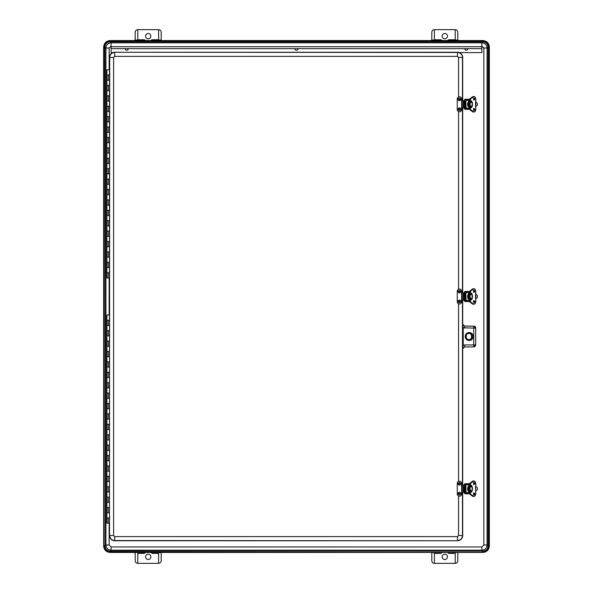 <?xml version="1.0" encoding="UTF-8"?>
<svg xmlns="http://www.w3.org/2000/svg" width="593" height="593" viewBox="0 0 593 593"><rect width="100%" height="100%" fill="white"/><g stroke="black" fill="none" stroke-linecap="round" stroke-linejoin="round"><path stroke-width="0.89" d="M482.858 551.156C486.03 550.86 487.765 549.125 488.061 545.953L488.061 47.047C487.765 43.875 486.03 42.14 482.858 41.844L481.887 42.815C485.059 43.111 486.794 44.846 487.09 48.018L487.09 544.982C486.794 548.154 485.059 549.889 481.887 550.185L482.858 551.156C486.015 550.845 487.75 549.111 488.061 545.953L487.09 544.982L483.851 544.982L481.887 546.946L481.887 550.185L111.113 550.185C107.941 549.889 106.206 548.154 105.91 544.982L104.939 545.953C105.235 549.125 106.97 550.86 110.142 551.156L482.858 551.156L482.858 552.083C486.579 551.72 488.625 549.674 488.988 545.953L488.061 545.953M483.851 544.982L483.851 48.018L487.09 48.018L488.061 47.047C487.75 43.889 486.015 42.155 482.858 41.844L110.142 41.844L111.113 42.815C107.956 43.126 106.221 44.86 105.91 48.018L105.91 544.982L109.149 544.982L111.113 546.946L481.887 546.946M488.061 47.047L488.988 47.047L488.988 545.953L489.292 47.047C488.914 43.148 486.771 40.999 482.858 40.613L110.142 40.613L110.142 41.844C106.97 42.14 105.235 43.875 104.939 47.047L105.91 48.018L109.149 48.018L109.149 69.818M110.142 41.844C106.985 42.155 105.25 43.889 104.939 47.047L104.939 545.953L104.012 545.953C104.375 549.674 106.421 551.72 110.142 552.083L482.858 552.454C486.809 552.068 488.973 549.904 489.358 545.953L489.358 47.047C488.973 43.096 486.809 40.932 482.858 40.546L482.858 41.844M482.858 552.454L110.142 552.454C106.191 552.068 104.027 549.904 103.642 545.953L103.642 47.047C104.027 43.096 106.191 40.932 110.142 40.546L482.858 40.546M457.818 40.546L457.811 40.035L455.209 40.035L455.209 40.546M137.791 40.546L137.791 40.035L135.189 40.035L135.182 40.546M161.207 40.546L161.207 32.252C161.037 30.68 160.169 29.813 158.605 29.65L158.605 40.546M434.395 40.546L434.395 29.65C432.831 29.813 431.963 30.68 431.793 32.252L431.793 40.546M455.209 552.454L457.818 552.454M431.793 552.454L431.793 560.748C431.963 562.32 432.831 563.187 434.395 563.35L434.395 552.454M158.605 552.454L158.605 563.35C160.169 563.187 161.037 562.32 161.207 560.748L161.207 552.454M135.182 552.454L137.791 552.454M434.395 39.775L441.066 39.775L442.015 40.546M447.737 40.45A5.204 5.204 0 0 1 447.596 40.546L448.545 39.775L455.209 39.775M457.811 40.035L457.811 32.252C457.648 30.68 456.78 29.813 455.209 29.65L455.209 40.035M135.189 40.035L135.189 32.252C135.352 30.68 136.22 29.813 137.791 29.65L137.791 40.035M144.455 39.775L145.404 40.546A5.204 5.204 0 0 1 144.455 39.775L137.791 39.775M151.934 39.775A5.204 5.204 0 0 1 150.985 40.546L151.934 39.775L158.605 39.775M457.811 552.632L457.811 560.748C457.648 562.32 456.78 563.187 455.209 563.35L455.209 552.632M137.791 552.632L137.791 563.35C136.22 563.187 135.352 562.32 135.189 560.748L135.189 552.632M441.066 39.775A5.204 5.204 0 0 0 441.867 40.45M444.802 33.497A2.654 2.654 0 0 1 447.1 37.485A2.654 2.654 0 0 1 442.504 37.485A2.654 2.654 0 0 1 444.802 33.497M455.209 29.65L434.395 29.65M148.198 38.812A2.654 2.654 0 0 1 145.9 34.831A2.654 2.654 0 0 1 150.496 34.831A2.654 2.654 0 0 1 148.198 38.812M158.605 29.65L137.791 29.65M448.731 553.432L447.596 552.454A5.204 5.204 0 0 1 448.731 553.432L455.209 553.432M442.015 552.454L440.881 553.432L434.395 553.432M152.119 553.432L150.985 552.454A5.204 5.204 0 0 1 152.119 553.432L158.605 553.432M144.269 553.432A5.204 5.204 0 0 1 145.404 552.454L144.269 553.432L137.791 553.432M444.802 554.188A2.654 2.654 0 0 1 447.1 558.176A2.654 2.654 0 0 1 442.504 558.176A2.654 2.654 0 0 1 444.802 554.188M441.703 552.669A5.204 5.204 0 0 0 440.881 553.432M434.395 563.35L455.209 563.35M148.198 559.503A2.654 2.654 0 0 1 145.9 555.515A2.654 2.654 0 0 1 150.496 555.515A2.654 2.654 0 0 1 148.198 559.503M137.791 563.35L158.605 563.35M481.872 48.678L111.113 48.678L111.113 42.822L481.872 42.822L481.872 52.577L459.279 52.577M111.113 48.678L111.113 52.577L112.892 52.577M462.688 485.133L462.688 300.08M462.688 292.92L462.688 107.867M462.688 100.714L462.688 57.462A5.204 5.204 0 0 0 457.485 52.258L114.694 52.258A5.204 5.204 0 0 0 109.49 57.462L109.49 74.11M109.49 518.89L109.49 535.546A5.204 5.204 0 0 0 114.694 540.749L457.485 540.749A5.204 5.204 0 0 0 462.688 535.546L462.688 492.286M109.49 75.926L109.49 140.459M109.49 142.276L109.49 205.504M109.49 207.32L109.49 271.853M109.49 273.662L109.49 319.338M109.49 321.147L109.49 385.68M109.49 387.496L109.49 450.724M109.49 452.541L109.49 517.074M462.57 327.818L463.222 327.818L462.659 324.178L464.608 326.128L473.718 326.128L464.638 326.098L462.688 324.149M464.608 344.941L473.718 344.941L473.718 328.077L463.222 327.818L463.222 345.193L464.608 344.941L464.638 346.912L473.748 346.912L464.608 346.89L462.659 348.84L463.222 345.193L462.57 345.193M464.638 346.912L462.688 348.869M473.095 336.505A3.906 3.906 0 0 1 467.24 339.885A3.906 3.906 0 0 1 467.24 333.125A3.906 3.906 0 0 1 473.095 336.505M473.748 326.098L473.718 328.077L475.668 328.077L475.668 344.941A1.949 1.949 135 0 1 473.718 346.89L475.697 344.963L475.697 328.048L473.748 326.098A1.949 1.949 45 0 1 475.668 328.077L475.697 328.048M473.184 336.505A3.995 3.995 0 0 1 467.195 339.967A3.995 3.995 0 0 1 467.195 333.051A3.995 3.995 0 0 1 473.184 336.505M464.608 328.077L464.638 326.098M463.8 101.203L463.274 101.203L463.274 107.377L464.704 107.377L464.704 101.203L463.8 101.203L463.8 107.377M464.704 107.377L465.549 107.377L465.549 101.203L464.704 101.203M469.597 100.061L465.824 100.061L466.076 108.208L464.749 108.519L464.445 107.377M464.445 101.203L464.749 100.061L465.824 100.061M469.597 107.4L469.004 107.326C466.958 106.54 467.291 101.173 469.441 101.166M469.597 108.519L465.824 108.519M469.597 101.729A2.602 1.527 90 0 0 469.493 101.759A2.602 1.527 90 0 0 468.329 104.286A2.602 1.527 90 0 0 469.5 106.822L469.5 106.822A2.602 1.527 90 0 0 469.597 106.851M469.5 101.759L470.316 101.759A2.602 1.527 90 0 1 470.701 101.685A2.602 1.527 90 0 1 471.042 101.759L471.042 101.759M469.5 106.822L470.323 106.822A2.602 1.527 90 0 0 470.701 106.888A2.602 1.527 90 0 0 471.042 106.822L471.035 106.822M470.256 101.759L470.256 99.15L469.597 99.15L469.612 101.759L469.634 99.068L472.406 96.896M473.577 111.995A3.254 1.912 -90 0 1 473.266 112.033A3.254 1.912 -90 0 1 472.465 111.729L469.597 109.431L469.634 106.822L469.612 109.431L470.256 109.431L470.256 106.822M469.634 99.15L470.405 99.15L473.081 96.852L472.465 96.852A3.254 1.912 -90 0 1 473.266 96.548A3.254 1.912 -90 0 1 473.577 96.585M470.405 101.729L470.405 99.15L473.192 96.941C474.659 96.318 475.534 97.274 475.823 99.794L475.564 102.915M475.593 102.886L475.564 105.665M475.593 105.695L475.823 108.786C475.534 111.306 474.659 112.255 473.192 111.64L470.405 109.431L469.634 109.431M470.59 101.692L470.627 101.04A3.254 1.912 -90 0 1 472.473 104.286A3.254 1.912 -90 0 1 470.634 107.541L470.597 107.533M470.605 106.888L470.716 107.644L470.59 106.888M469.597 108.682L465.038 108.519M475.719 102.092L476.394 102.47A2.083 2.083 0 0 1 476.394 106.11L475.719 106.488M465.038 100.061L469.597 99.898M469.597 99.35L464.793 99.402L464.46 100.714M464.46 107.867L464.823 109.282L469.597 109.334M464.46 108.823L464.793 109.179L464.793 108.519M465.312 99.35L464.845 99.298L464.793 100.061M464.564 99.698L465.364 99.246L469.597 99.246M464.845 109.275L464.564 108.882M475.497 103.597A1.305 1.305 0 0 1 475.497 104.983M463.8 485.623L463.274 485.623L463.274 491.797L464.704 491.797L464.704 485.623L463.8 485.623L463.8 491.797M464.704 491.797L465.549 491.797L465.549 485.623L464.704 485.623M469.597 484.481L465.824 484.481L466.076 492.627L464.749 492.939L464.445 491.797M464.445 485.623L464.749 484.481L465.824 484.481M469.597 491.819L469.004 491.745C466.958 490.96 467.291 485.593 469.441 485.585L469.597 485.6M469.597 492.939L465.824 492.939M469.597 486.149A2.602 1.527 90 0 0 469.493 486.178A2.602 1.527 90 0 0 468.329 488.714A2.602 1.527 90 0 0 469.5 491.241L469.5 491.241A2.602 1.527 90 0 0 469.597 491.271M469.5 486.178L470.316 486.178A2.602 1.527 90 0 1 470.701 486.112A2.602 1.527 90 0 1 471.042 486.178L471.042 486.178M469.5 491.241L470.323 491.241A2.602 1.527 90 0 0 470.701 491.315A2.602 1.527 90 0 0 471.042 491.241L471.035 491.241M470.256 486.178L470.256 483.569L469.597 483.569L469.612 486.178L469.634 483.488L472.406 481.316M473.577 496.415A3.254 1.912 -90 0 1 473.266 496.452A3.254 1.912 -90 0 1 472.465 496.148L469.597 493.85L469.634 491.241L469.612 493.85L470.256 493.85L470.256 491.241M469.634 483.569L470.405 483.569L473.081 481.271L472.465 481.271A3.254 1.912 -90 0 1 473.266 480.967A3.254 1.912 -90 0 1 473.577 481.005M470.405 486.149L470.405 483.569L473.192 481.36C474.659 480.745 475.534 481.694 475.823 484.214L475.564 487.335M475.593 487.305L475.564 490.085M475.593 490.115L475.823 493.206C475.534 495.726 474.659 496.682 473.192 496.059L470.405 493.85L469.634 493.85M470.59 486.112L470.627 485.459A3.254 1.912 -90 0 1 472.473 488.714A3.254 1.912 -90 0 1 470.634 491.96L470.597 491.953M470.605 491.308L470.716 492.064L470.59 491.308M469.597 493.102L465.038 492.939M475.719 486.512L476.394 486.89A2.083 2.083 0 0 1 476.394 490.53L475.719 490.908M465.038 484.481L469.597 484.318M469.597 483.769L464.793 483.821L464.46 485.133M464.564 493.302L465.364 493.754L469.597 493.754M464.46 492.286L464.46 493.243L464.793 493.598L464.793 492.939M465.312 483.769L464.845 483.725L464.793 484.481M464.845 483.725L464.564 484.118M469.597 483.666L464.823 483.718L464.46 484.177M475.497 488.017A1.305 1.305 0 0 1 475.497 489.403M463.8 293.409L463.274 293.409L463.274 299.591L464.704 299.591L464.704 293.409L463.8 293.409L463.8 299.591M464.704 299.591L465.549 299.591L465.549 293.409L464.704 293.409M469.597 292.275L465.824 292.275L466.076 300.414L464.749 300.725L464.445 299.591M464.445 293.409L464.749 292.275L465.824 292.275M469.597 299.613L469.004 299.532C466.958 298.753 467.291 293.379 469.441 293.379L469.597 293.387M469.597 300.725L465.824 300.725M469.597 293.935A2.602 1.527 90 0 0 469.493 293.972A2.602 1.527 90 0 0 468.329 296.5A2.602 1.527 90 0 0 469.5 299.028L469.5 299.028A2.602 1.527 90 0 0 469.597 299.065M469.5 293.972L470.316 293.972A2.602 1.527 90 0 1 470.701 293.898A2.602 1.527 90 0 1 471.042 293.972L471.042 293.972M469.5 299.028L470.323 299.028A2.602 1.527 90 0 0 470.701 299.102A2.602 1.527 90 0 0 471.042 299.028L471.035 299.028M470.256 293.972L470.256 291.363L469.597 291.363L469.612 293.972L469.634 291.282L472.406 289.11M473.577 304.202A3.254 1.912 -90 0 1 473.266 304.246A3.254 1.912 -90 0 1 472.465 303.942L469.597 301.637L469.634 299.028L469.612 301.637L470.256 301.637L470.256 299.028M469.634 291.363L470.405 291.363L473.081 289.058L472.465 289.058A3.254 1.912 -90 0 1 473.266 288.754A3.254 1.912 -90 0 1 473.577 288.798M470.405 293.943L470.405 291.363L473.192 289.154C474.659 288.532 475.534 289.48 475.823 292.008L475.564 295.129M475.593 295.092L475.564 297.871M475.593 297.908L475.823 300.992C475.534 303.52 474.659 304.468 473.192 303.846L470.405 301.637L469.634 301.637M470.59 293.906L470.627 293.246A3.254 1.912 -90 0 1 472.473 296.5A3.254 1.912 -90 0 1 470.634 299.747L470.597 299.739M470.605 299.102L470.716 299.858L470.59 299.094M469.597 300.888L465.038 300.725M475.719 294.306L476.394 294.677A2.083 2.083 0 0 1 476.394 298.323L475.719 298.694M465.038 292.275L469.597 292.112M469.597 291.563L464.793 291.608L464.46 292.92M464.564 301.096L465.364 301.541L469.597 301.541M464.46 300.08L464.46 301.036L464.793 301.392L464.793 300.725M465.312 291.563L464.845 291.511L464.793 292.275M464.564 291.904L465.364 291.459L469.597 291.459M475.497 295.803A1.305 1.305 0 0 1 475.497 297.197M465.646 336.505A3.224 3.224 0 0 0 470.486 339.3A3.224 3.224 0 0 0 470.486 333.711A3.224 3.224 0 0 0 465.646 336.505M470.983 338.892C469.582 339.796 468.173 339.796 466.758 338.892C468.159 339.774 469.567 339.774 470.983 338.892M470.983 334.111C469.574 333.229 468.166 333.229 466.758 334.111C468.166 333.207 469.574 333.207 470.983 334.111M467.81 48.678A1.542 1.542 0 0 1 466.261 50.22A1.542 1.542 0 0 1 464.719 48.678M466.602 48.678L465.928 48.678M298.042 48.678A1.542 1.542 0 0 1 295.581 49.923A1.542 1.542 0 0 1 294.951 48.678M296.834 48.678L296.159 48.678M128.273 48.678A1.542 1.542 0 0 1 126.724 50.22A1.542 1.542 0 0 1 125.182 48.678M127.065 48.678L126.391 48.678M109.49 523.182L106.888 523.182L106.888 517.978L109.386 517.978L106.888 517.978L106.888 512.775L109.49 512.775L106.888 512.775L106.888 507.571L109.49 507.571L106.888 507.571L106.888 502.367L109.49 502.367L106.888 502.367L106.888 497.164L109.49 497.164L106.888 497.164L106.888 491.96L109.49 491.96L106.888 491.96L106.888 486.757L109.49 486.757L106.888 486.757L106.888 481.553L109.49 481.553L106.888 481.553L106.888 476.349L109.49 476.349L106.888 476.349L106.888 471.146L109.49 471.146L106.888 471.146L106.888 465.942L109.49 465.942L106.888 465.942L106.888 460.739L109.49 460.739L106.888 460.739L106.888 455.535L109.49 455.535L106.888 455.535L106.888 450.332L109.49 450.332L106.888 450.332L106.888 445.128L109.49 445.128L106.888 445.128L106.888 439.924L109.49 439.924L106.888 439.924L106.888 434.721L109.49 434.721L106.888 434.721L106.888 429.517L109.49 429.517L106.888 429.517L106.888 424.314L109.49 424.314L106.888 424.314L106.888 419.11L109.49 419.11L106.888 419.11L106.888 413.907L109.49 413.907L106.888 413.907L106.888 408.703L109.49 408.703L106.888 408.703L106.888 403.499L109.49 403.499L106.888 403.499L106.888 398.296L109.49 398.296L106.888 398.296L106.888 393.092L109.49 393.092L106.888 393.092L106.888 387.889L109.49 387.889L106.888 387.889L106.888 382.685L109.49 382.685L106.888 382.685L106.888 377.482L109.49 377.482L106.888 377.482L106.888 372.278L109.49 372.278L106.888 372.278L106.888 367.074L109.49 367.074L106.888 367.074L106.888 361.871L109.49 361.871L106.888 361.871L106.888 356.667L109.49 356.667L106.888 356.667L106.888 351.464L109.49 351.464L106.888 351.464L106.888 346.26L109.49 346.26L106.888 346.26L106.888 341.057L109.49 341.057L106.888 341.057L106.888 335.853L109.49 335.853L106.888 335.853L106.888 330.649L109.49 330.649L106.888 330.649L106.888 325.446L109.49 325.446L106.888 325.446L106.888 320.242L109.386 320.242L106.888 320.242L106.888 315.039L109.32 315.039M109.386 320.124L109.386 320.583L109.386 320.124M109.386 518.178L109.386 517.645L109.386 518.178M109.386 386.925L109.735 388.133M109.386 451.97L109.735 453.178M109.49 277.961L106.888 277.961L106.888 272.758L109.386 272.758L106.888 272.758L106.888 267.554L109.49 267.554L106.888 267.554L106.888 262.351L109.49 262.351L106.888 262.351L106.888 257.147L109.49 257.147L106.888 257.147L106.888 251.943L109.49 251.943L106.888 251.943L106.888 246.74L109.49 246.74L106.888 246.74L106.888 241.536L109.49 241.536L106.888 241.536L106.888 236.333L109.49 236.333L106.888 236.333L106.888 231.129L109.49 231.129L106.888 231.129L106.888 225.926L109.49 225.926L106.888 225.926L106.888 220.722L109.49 220.722L106.888 220.722L106.888 215.518L109.49 215.518L106.888 215.518L106.888 210.315L109.49 210.315L106.888 210.315L106.888 205.111L109.49 205.111L106.888 205.111L106.888 199.908L109.49 199.908L106.888 199.908L106.888 194.704L109.49 194.704L106.888 194.704L106.888 189.501L109.49 189.501L106.888 189.501L106.888 184.297L109.49 184.297L106.888 184.297L106.888 179.093L109.49 179.093L106.888 179.093L106.888 173.89L109.49 173.89L106.888 173.89L106.888 168.686L109.49 168.686L106.888 168.686L106.888 163.483L109.49 163.483L106.888 163.483L106.888 158.279L109.49 158.279L106.888 158.279L106.888 153.076L109.49 153.076L106.888 153.076L106.888 147.872L109.49 147.872L106.888 147.872L106.888 142.668L109.49 142.668L106.888 142.668L106.888 137.465L109.49 137.465L106.888 137.465L106.888 132.261L109.49 132.261L106.888 132.261L106.888 127.058L109.49 127.058L106.888 127.058L106.888 121.854L109.49 121.854L106.888 121.854L106.888 116.651L109.49 116.651L106.888 116.651L106.888 111.447L109.49 111.447L106.888 111.447L106.888 106.243L109.49 106.243L106.888 106.243L106.888 101.04L109.49 101.04L106.888 101.04L106.888 95.836L109.49 95.836L106.888 95.836L106.888 90.633L109.49 90.633L106.888 90.633L106.888 85.429L109.49 85.429L106.888 85.429L106.888 80.225L109.49 80.225L106.888 80.225L106.888 75.022L109.386 75.022L106.888 75.022L106.888 69.818L109.32 69.818M109.386 74.896L109.386 75.355L109.386 74.896M109.386 272.958L109.386 272.417L109.386 272.958M109.386 141.705L109.735 142.913M109.386 206.749L109.735 207.958M461.628 100.714L461.628 98.994A2.187 2.187 0 0 0 459.442 96.807A2.187 2.187 0 0 0 457.255 98.994L457.255 109.579A2.187 2.187 0 0 0 459.442 111.773A2.187 2.187 0 0 0 461.628 109.579L461.628 107.867L462.132 107.867L462.132 100.714L461.628 100.714L461.628 107.867M462.132 100.714L463.289 100.714L463.289 101.203M463.289 107.377L463.289 107.867L462.132 107.867M463.289 107.867L464.541 107.867L464.541 107.377M464.541 101.203L464.541 100.714L463.289 100.714M463.741 107.867L463.741 107.377M463.741 101.203L463.741 100.714M458.137 99.409A1.305 1.305 0 0 1 460.086 98.282A1.305 1.305 0 0 1 460.086 100.536A1.305 1.305 0 0 1 458.137 99.409M459.768 99.409L459.279 99.691L459.279 99.127L459.768 99.409M458.152 108.979A1.305 1.305 0 0 1 460.25 108.148A1.305 1.305 0 0 1 459.916 110.38A1.305 1.305 0 0 1 458.152 108.979M459.76 109.216L459.234 109.423L459.323 108.867L459.76 109.216M461.628 485.133L461.628 483.421A2.187 2.187 0 0 0 459.442 481.227A2.187 2.187 0 0 0 457.255 483.421L457.255 494.006A2.187 2.187 0 0 0 459.442 496.193A2.187 2.187 0 0 0 461.628 494.006L461.628 492.286L462.132 492.286L462.132 485.133L461.628 485.133L461.628 492.286M462.132 485.133L463.289 485.133L463.289 485.623M463.289 491.797L463.289 492.286L462.132 492.286M463.289 492.286L464.541 492.286L464.541 491.797M464.541 485.623L464.541 485.133L463.289 485.133M463.741 492.286L463.741 491.797M463.741 485.623L463.741 485.133M458.137 483.829A1.305 1.305 0 0 1 460.086 482.702A1.305 1.305 0 0 1 460.086 484.955A1.305 1.305 0 0 1 458.137 483.829M459.768 483.829L459.279 484.11L459.279 483.547L459.768 483.829M458.152 493.398A1.305 1.305 0 0 1 460.25 492.568A1.305 1.305 0 0 1 459.916 494.799A1.305 1.305 0 0 1 458.152 493.398M459.76 493.635L459.234 493.843L459.323 493.287L459.76 493.635M461.628 292.92L461.628 291.207A2.187 2.187 0 0 0 459.442 289.021A2.187 2.187 0 0 0 457.255 291.207L457.255 301.793A2.187 2.187 0 0 0 459.442 303.979A2.187 2.187 0 0 0 461.628 301.793L461.628 300.08L462.132 300.08L462.132 292.92L461.628 292.92L461.628 300.08M462.132 292.92L463.289 292.92L463.289 293.409M463.289 299.591L463.289 300.08L462.132 300.08M463.289 300.08L464.541 300.08L464.541 299.591M464.541 293.409L464.541 292.92L463.289 292.92M463.741 300.08L463.741 299.591M463.741 293.409L463.741 292.92M458.137 291.623A1.305 1.305 0 0 1 460.086 290.496A1.305 1.305 0 0 1 460.086 292.749A1.305 1.305 0 0 1 458.137 291.623M459.768 291.623L459.279 291.904L459.279 291.341L459.768 291.623M458.152 301.185A1.305 1.305 0 0 1 460.25 300.362A1.305 1.305 0 0 1 459.916 302.586A1.305 1.305 0 0 1 458.152 301.185M459.76 301.429L459.234 301.629L459.323 301.074L459.76 301.429M111.113 546.946L111.113 550.185L110.142 551.156L110.142 552.387L482.858 552.387C486.757 552.009 488.906 549.867 489.292 545.953L489.358 545.953M483.851 48.018L481.872 46.054L481.887 42.815L111.113 42.815M111.113 46.054L109.149 48.018M109.149 277.961L109.149 315.039M109.149 523.182L109.149 544.982M110.142 552.454L110.142 552.387C106.243 552.009 104.094 549.867 103.708 545.953L104.012 47.047C104.375 43.326 106.421 41.28 110.142 40.917L482.858 40.917C486.579 41.28 488.625 43.326 488.988 47.047L489.358 47.047M104.939 545.953C105.25 549.111 106.985 550.845 110.142 551.156M110.142 40.546L110.142 40.613C106.229 40.999 104.086 43.148 103.708 47.047L104.939 47.047M103.642 47.047L103.642 545.953M161.207 40.035L158.605 40.035M434.395 40.035L431.793 40.035M431.793 552.632L434.395 552.632M158.605 552.632L161.207 552.632M111.113 46.721L481.872 46.721M458.567 96.993L458.567 57.462L457.485 56.379L114.694 56.379L113.611 57.462L113.611 535.546L114.694 536.628L457.485 536.628L458.567 535.546L458.567 496.007M458.567 481.412L458.567 303.801M458.567 289.199L458.567 111.588M462.466 100.714L462.466 57.462L458.567 57.462M458.567 535.546L462.466 535.546L462.466 492.286M462.466 485.133L462.466 300.08M462.466 292.92L462.466 107.867M462.688 535.546L462.466 535.546A4.981 4.981 0 0 1 457.485 540.534L457.485 536.628M114.694 536.628L114.694 540.534L457.485 540.749M114.694 540.749L114.694 540.534A4.981 4.981 0 0 1 109.705 535.546L113.611 535.546M113.611 57.462L109.705 57.462L109.49 535.546M109.49 57.462L109.705 57.462A4.981 4.981 0 0 1 114.694 52.48L114.694 56.379M457.485 56.379L457.485 52.48L114.694 52.258M457.485 52.258L457.485 52.48A4.981 4.981 0 0 1 462.466 57.462L462.688 57.462M473.748 346.912L473.718 344.941L475.697 344.963M466.076 108.208L469.597 108.208M469.597 100.373L466.076 100.373M470.316 106.822A2.602 1.527 -90 0 1 469.145 104.286A2.602 1.527 -90 0 1 470.316 101.759M470.805 106.31C469.619 104.487 469.715 103.115 471.094 102.211C472.888 101.662 472.176 107.844 470.805 106.31M473.859 108.786L473.859 110.202M473.859 98.379L473.859 99.787M473.785 110.298A0.978 0.571 90 0 0 474.037 109.49A0.978 0.571 90 0 0 473.785 108.689M473.785 99.891A0.978 0.571 90 0 0 474.037 99.083A0.978 0.571 90 0 0 473.785 98.282M471.116 106.814L470.605 107.326A3.254 1.912 90 0 0 471.161 106.792M471.161 101.788A3.254 1.912 90 0 0 470.605 101.24L471.116 101.766M475.297 110.98A3.254 1.912 -90 0 1 473.889 112.033A3.254 1.912 -90 0 1 473.081 111.729L472.406 111.684M473.681 108.786A0.978 0.571 -90 0 1 474.081 108.519A0.978 0.571 -90 0 1 474.652 109.49A0.978 0.571 -90 0 1 474.081 110.468A0.978 0.571 -90 0 1 473.681 110.202M473.681 98.379A0.978 0.571 -90 0 1 474.081 98.112A0.978 0.571 -90 0 1 474.652 99.083A0.978 0.571 -90 0 1 474.081 100.061A0.978 0.571 -90 0 1 473.681 99.787M473.192 96.941L473.081 96.852A3.254 1.912 -90 0 1 473.889 96.548A3.254 1.912 -90 0 1 475.297 97.6M473.192 111.64L470.293 109.52L470.405 106.851M474.8 109.49C474.378 108.215 473.955 108.215 473.533 109.49C473.955 110.772 474.378 110.772 474.8 109.49M474.8 99.083C474.378 97.808 473.955 97.808 473.533 99.083C473.955 100.365 474.378 100.365 474.8 99.083M470.716 107.644C472.992 108.66 472.992 99.921 470.716 100.936M470.597 101.047L470.605 101.692M465.312 109.231L469.597 109.231M469.597 108.786L465.038 108.786M465.038 99.794L469.597 99.794M466.076 492.627L469.597 492.627M469.597 484.792L466.076 484.792M470.316 491.241A2.602 1.527 -90 0 1 469.145 488.714A2.602 1.527 -90 0 1 470.316 486.178M470.805 490.73C469.619 488.906 469.715 487.535 471.094 486.631C472.888 486.082 472.176 492.264 470.805 490.73M473.859 493.213L473.859 494.621M473.859 482.798L473.859 484.214M473.785 494.718A0.978 0.571 90 0 0 474.037 493.917A0.978 0.571 90 0 0 473.785 493.109M473.785 484.311A0.978 0.571 90 0 0 474.037 483.51A0.978 0.571 90 0 0 473.785 482.702M471.116 491.234L470.605 491.745A3.254 1.912 90 0 0 471.161 491.212M471.161 486.208A3.254 1.912 90 0 0 470.605 485.66M475.297 495.4A3.254 1.912 -90 0 1 473.889 496.452A3.254 1.912 -90 0 1 473.081 496.148L472.406 496.104M473.681 493.213A0.978 0.571 -90 0 1 474.081 492.939A0.978 0.571 -90 0 1 474.652 493.917A0.978 0.571 -90 0 1 474.081 494.888A0.978 0.571 -90 0 1 473.681 494.621M473.681 482.798A0.978 0.571 -90 0 1 474.081 482.532A0.978 0.571 -90 0 1 474.652 483.51A0.978 0.571 -90 0 1 474.081 484.481A0.978 0.571 -90 0 1 473.681 484.214M473.192 481.36L473.081 481.271A3.254 1.912 -90 0 1 473.889 480.967A3.254 1.912 -90 0 1 475.297 482.02M473.192 496.059L470.293 493.939L470.405 491.271M474.8 493.917C474.378 492.635 473.955 492.635 473.533 493.917C473.955 495.192 474.378 495.192 474.8 493.917M474.8 483.51C474.378 482.228 473.955 482.228 473.533 483.51C473.955 484.785 474.378 484.785 474.8 483.51M470.716 492.064C472.992 493.079 472.992 484.34 470.716 485.356M470.597 485.467L470.605 486.112M465.312 493.65L469.597 493.65M469.597 493.206L465.038 493.206M465.038 484.214L469.597 484.214M466.076 300.414L469.597 300.414M469.597 292.586L466.076 292.586M470.316 299.028A2.602 1.527 -90 0 1 469.145 296.5A2.602 1.527 -90 0 1 470.316 293.972M470.805 298.524C469.619 296.693 469.715 295.329 471.094 294.417C472.888 293.876 472.176 300.051 470.805 298.524M473.859 300.999L473.859 302.408M473.859 290.592L473.859 292.001M473.785 302.504A0.978 0.571 90 0 0 474.037 301.704A0.978 0.571 90 0 0 473.785 300.903M473.785 292.097A0.978 0.571 90 0 0 474.037 291.296A0.978 0.571 90 0 0 473.785 290.496M471.116 299.02L470.605 299.539A3.254 1.912 90 0 0 471.161 299.005M471.161 293.995A3.254 1.912 90 0 0 470.605 293.453L471.116 293.98M475.297 303.193A3.254 1.912 -90 0 1 473.889 304.246A3.254 1.912 -90 0 1 473.081 303.942L472.406 303.89M473.681 300.999A0.978 0.571 -90 0 1 474.081 300.725A0.978 0.571 -90 0 1 474.652 301.704A0.978 0.571 -90 0 1 474.081 302.682A0.978 0.571 -90 0 1 473.681 302.408M473.681 290.592A0.978 0.571 -90 0 1 474.081 290.318A0.978 0.571 -90 0 1 474.652 291.296A0.978 0.571 -90 0 1 474.081 292.275A0.978 0.571 -90 0 1 473.681 292.001M473.192 289.154L473.081 289.058A3.254 1.912 -90 0 1 473.889 288.754A3.254 1.912 -90 0 1 475.297 289.807M473.192 303.846L470.293 301.733L470.405 299.057M474.8 301.704C474.378 300.421 473.955 300.421 473.533 301.704C473.955 302.986 474.378 302.986 474.8 301.704M474.8 291.296C474.378 290.014 473.955 290.014 473.533 291.296C473.955 292.579 474.378 292.579 474.8 291.296M470.716 299.858C472.992 300.873 472.992 292.127 470.716 293.142M470.597 293.261L470.605 293.898M465.312 301.437L469.597 301.437M469.597 300.992L465.038 300.992M465.038 292.008L469.597 292.008M468.87 333.325A3.173 3.173 0 0 1 472.043 336.505A3.173 3.173 0 0 1 468.87 339.678A3.173 3.173 0 0 1 465.698 336.505A3.173 3.173 0 0 1 468.87 333.325M468.87 333.533C472.399 332.48 472.399 340.53 468.87 339.47C465.342 340.53 465.342 332.48 468.87 333.533M108.193 497.164L108.193 502.367M108.193 507.571L108.193 512.775M108.193 517.978L108.193 523.182M108.193 320.242L108.193 325.446M108.193 330.649L108.193 335.853M108.193 341.057L108.193 346.26M108.193 351.464L108.193 356.667M108.193 361.871L108.193 367.074M108.193 372.278L108.193 377.482M108.193 382.685L108.193 387.889M108.193 393.092L108.193 398.296M108.193 403.499L108.193 408.703M108.193 413.907L108.193 419.11M108.193 424.314L108.193 429.517M108.193 434.721L108.193 439.924M108.193 445.128L108.193 450.332M108.193 455.535L108.193 460.739M108.193 465.942L108.193 471.146M108.193 476.349L108.193 481.553M108.193 486.757L108.193 491.96M108.193 251.943L108.193 257.147M108.193 262.351L108.193 267.554M108.193 272.758L108.193 277.961M108.193 75.022L108.193 80.225M108.193 85.429L108.193 90.633M108.193 95.836L108.193 101.04M108.193 106.243L108.193 111.447M108.193 116.651L108.193 121.854M108.193 127.058L108.193 132.261M108.193 137.465L108.193 142.668M108.193 147.872L108.193 153.076M108.193 158.279L108.193 163.483M108.193 168.686L108.193 173.89M108.193 179.093L108.193 184.297M108.193 189.501L108.193 194.704M108.193 199.908L108.193 205.111M108.193 210.315L108.193 215.518M108.193 220.722L108.193 225.926M108.193 231.129L108.193 236.333M108.193 241.536L108.193 246.74M464.349 107.867L464.349 107.377M464.349 101.203L464.349 100.714M459.968 99.409L458.908 99.409L459.968 99.409M459.968 109.245L458.915 109.09L459.968 109.245M464.349 492.286L464.349 491.797M464.349 485.623L464.349 485.133M459.968 483.829L458.908 483.829L459.968 483.829M459.968 493.665L458.915 493.509L459.968 493.665M464.349 300.08L464.349 299.591M464.349 293.409L464.349 292.92M459.968 291.623L458.908 291.623L459.968 291.623M459.968 301.459L458.915 301.303L459.968 301.459M470.701 106.888L472.043 105.932C472.488 102.96 472.035 101.544 470.701 101.685M473.459 110.468L473.992 109.49L473.459 108.519M473.992 99.083L473.459 98.112M469.597 106.822L469.634 109.512L472.421 111.721L473.889 112.033C475.089 111.832 475.742 110.743 475.845 108.786L475.845 99.794C475.697 97.778 475.045 96.689 473.889 96.548L472.421 96.859L469.634 99.068L469.597 101.759M474.081 110.468L473.548 109.49L474.081 108.519M474.081 100.061L473.548 99.083L474.081 98.112M464.46 99.757L464.823 99.298M470.701 491.315L472.043 490.352C472.488 487.379 472.035 485.964 470.701 486.112M473.459 494.888L473.992 493.917L473.459 492.939M473.459 484.481L473.992 483.51L473.459 482.532M475.608 490.092L475.845 484.214C475.697 482.198 475.045 481.108 473.889 480.967L472.421 481.279L469.634 483.488L469.597 486.178M469.597 491.241L469.634 493.932L472.421 496.141L473.889 496.452C475.089 496.252 475.742 495.162 475.845 493.206L475.608 490.1M474.081 494.888L473.548 493.917L474.081 492.939M474.081 484.481L473.548 483.51L474.081 482.532M464.823 493.702L464.46 493.243M470.701 299.102L472.043 298.146C472.488 295.173 472.035 293.757 470.701 293.898M473.992 301.704L473.459 300.725M473.459 292.275L473.992 291.296L473.459 290.318M469.597 299.028L469.634 301.718L472.421 303.927L473.889 304.246C475.089 304.039 475.742 302.956 475.845 300.992L475.845 292.008C475.697 289.984 475.045 288.902 473.889 288.754L472.421 289.073L469.634 291.282L469.597 293.972M474.081 302.682L473.548 301.704L474.081 300.725M474.081 292.275L473.548 291.296L474.081 290.318M464.823 301.489L464.46 301.036M464.46 291.964L464.823 291.511M109.735 318.693L109.386 319.901M109.735 321.784L109.386 320.583M109.735 516.436L109.386 517.645M109.735 519.527L109.386 518.319M109.735 385.042L109.386 386.251M109.735 450.087L109.386 451.295M109.735 73.473L109.386 74.681M109.735 76.564L109.386 75.355M109.735 271.216L109.386 272.417M109.735 274.307L109.386 273.099M109.735 139.822L109.386 141.03M109.735 204.867L109.386 206.075"/></g></svg>
